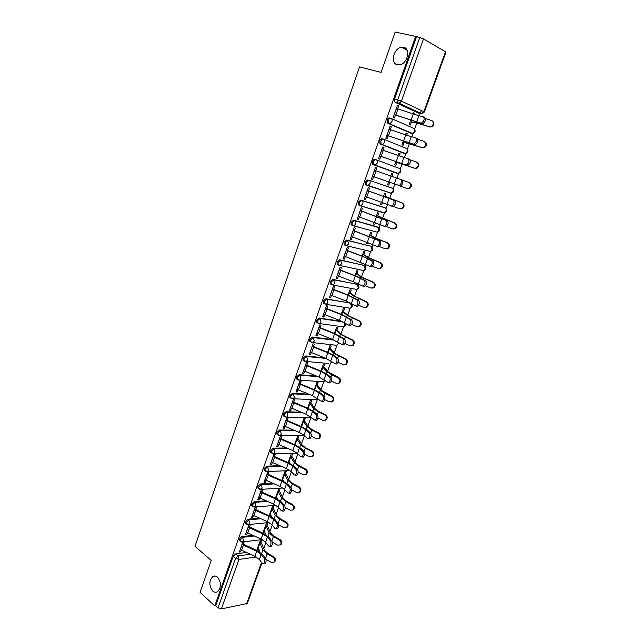 <?xml version="1.0" encoding="UTF-8"?>
<svg xmlns="http://www.w3.org/2000/svg" width="641" height="641" viewBox="0 0 641 641"><rect width="100%" height="100%" fill="white"/><g stroke="black" fill="none" stroke-linecap="round" stroke-linejoin="round"><path stroke-width="0.96" d="M217.563 577.18C221.498 582.645 221.449 587.517 217.427 591.779C215.833 592.621 214.262 592.364 212.708 591.026C208.814 585.497 208.894 580.642 212.94 576.443C214.487 575.642 216.033 575.89 217.563 577.18M403.558 47.282C410.945 48.436 407.476 63.94 399.647 64.853L397.412 64.805C390.073 63.507 393.654 48.075 401.506 47.234L403.558 47.282M252.714 535.363L241.841 536.613L239.245 539.049L239.197 540.499L240.006 541.06M259.268 518.128L247.995 519.21L245.391 521.622L245.351 523.12L246.168 523.689M265.919 500.773L254.197 501.663L251.593 504.058L251.552 505.605L252.394 506.174M272.681 483.29L260.446 483.971L257.842 486.351L257.802 487.937L258.66 488.522M279.556 465.687L266.744 466.135L264.148 468.499L264.108 470.133L264.981 470.726M286.559 447.963L273.098 448.155L270.494 450.503L270.47 452.185L271.359 452.778M293.722 430.127L279.508 430.023L276.904 432.346L276.88 434.085L277.793 434.686M301.054 412.187L285.966 411.738L283.362 414.046L283.346 415.841L284.275 416.442L284.3 414.647L286.904 412.339L302.528 412.788M308.601 394.143L292.48 393.302L289.876 395.593L289.868 397.444L290.87 398.085M316.398 376.019L299.051 374.713L296.446 376.98L296.446 378.895L297.36 379.496M324.514 357.83L305.677 355.963L303.073 358.207L303.081 360.186L303.97 360.787M333.04 339.61L312.359 337.062L309.755 339.281L309.771 341.324L310.637 341.917M341.805 321.357L319.09 317.992L316.486 320.196L316.518 322.303L317.359 322.896M350.09 303.137L325.884 298.762L323.28 300.941L323.32 303.121L324.138 303.706M356.757 284.3L332.743 279.364L330.139 281.519L330.187 283.771L330.98 284.356M363.487 265.302L339.658 259.797L337.054 261.937L337.11 264.26L337.879 264.829M370.266 246.144L346.629 240.071L344.025 242.178L344.097 244.59L344.834 245.142M377.1 226.834L353.664 220.159L351.06 222.251L351.148 224.743L352.638 225.608M383.991 207.364L360.755 200.088L358.151 202.147L358.255 204.719L359.825 205.601M367.91 179.833L365.306 181.868L365.426 184.528L367.133 185.433L366.492 184.92L366.38 182.26L368.984 180.217L391.963 188.101L368.984 180.217C370.105 180.802 370.45 181.908 370.001 183.534L368.158 185.465L367.133 185.433M376.211 159.769L375.129 159.401C374.064 159.176 373.198 159.849 372.533 161.412L372.661 164.16L373.27 164.657L374.352 165.025L373.743 164.537L373.607 161.78C374.28 160.218 375.145 159.545 376.211 159.769C377.349 160.33 377.701 161.436 377.253 163.07L375.33 165.049L374.352 165.025L397.244 173.407L398.205 173.439L400.104 171.532C400.545 169.945 400.2 168.871 399.071 168.311L376.299 159.801M383.342 139.081L382.413 138.785C381.355 138.536 380.482 139.201 379.817 140.772L379.969 143.616L381.635 144.441L381.058 143.969L380.906 141.116C381.579 139.546 382.445 138.881 383.51 139.129C384.664 139.674 385.009 140.772 384.56 142.422L382.557 144.465L381.635 144.441L404.391 153.487L405.304 153.519L407.283 151.564C407.724 149.962 407.38 148.896 406.234 148.359L383.735 139.225M390.593 118.232L389.76 117.984C388.702 117.712 387.837 118.361 387.164 119.947L387.332 122.888L388.975 123.673L388.438 123.224L388.27 120.276C388.943 118.689 389.816 118.04 390.874 118.313C392.036 118.833 392.388 119.931 391.939 121.59L389.848 123.689L388.975 123.673L411.602 133.408L412.467 133.432L414.527 131.421C414.975 129.811 414.623 128.745 413.469 128.232L391.226 118.473M263.796 548.656L265.943 542.671M269.941 531.549L272.233 525.195M276.143 514.298L278.563 507.568M282.393 496.911L284.949 489.804M288.698 479.38L291.391 471.896M295.052 461.712L297.881 453.828M301.454 443.901L304.427 435.616M307.912 425.936L310.853 417.74M314.419 407.828L317.287 399.848M320.981 389.568L323.769 381.812M327.607 371.155L330.307 363.631M334.273 352.59L336.894 345.315M341.004 333.865L343.536 326.838M347.791 314.987L350.234 308.209M351.653 304.243L351.837 303.746M354.641 295.95L356.981 289.428M358.415 285.445L358.84 284.259M361.54 276.752L363.792 270.494M365.226 266.488L365.907 264.597M368.503 257.386L370.658 251.392M372.101 247.378L373.038 244.766M375.522 237.859L377.581 232.138M379.031 228.092L380.225 224.767M382.605 218.156L384.56 212.724M386.018 208.654L387.485 204.583M389.744 198.293L391.595 193.141M393.069 189.039L394.8 184.231M396.971 178.19L398.694 173.391M400.184 169.264L402.067 164.016M404.375 157.598L405.857 153.479M407.356 149.313L409.383 143.672M411.843 136.821L413.076 133.392M414.591 129.186L416.754 123.152M419.374 115.861L420.216 113.529M420.256 113.417L421.313 110.476M261.921 562.942L247.306 603.502L221.393 608.91L218.044 607.868L215.713 605.721L233.148 556.324L235.744 553.872L246.248 552.47M257.722 550.931L259.421 550.707M200.096 592.372L214.791 605.897L415.68 36.385L395.16 32.05L381.123 72.377L359.529 66.912L195.008 546.308L211.218 560.426L200.096 592.372M215.713 605.721L214.791 605.897M418.092 112.928L395.273 102.4L398.422 103.281L397.925 102.856L397.74 99.804L419.759 37.539L423.493 38.909L445.984 52.009L424.374 111.991M419.759 37.539L415.68 36.385M397.66 108.794L398.654 105.997L397.436 105.436L393.173 117.479L394.391 118.016L395.441 115.076M410.697 120.252L409.166 124.538L410.336 125.051L411.362 122.183M406.682 135.243L407.267 133.624L406.041 133.248M407.267 133.624L406.09 133.12L405.481 134.826M390.289 129.61L391.282 126.798L390.008 126.405M391.282 126.798L390.057 126.269L385.834 138.208L387.06 138.704L388.093 135.796M403.261 141.02L401.915 144.778L403.093 145.259L404.118 142.414M399.279 155.923L400.056 153.752L398.846 153.359M400.056 153.752L398.87 153.287L398.077 155.507M382.973 150.242L383.983 147.406L382.717 146.997M383.983 147.406L382.749 146.917L378.559 158.752L379.801 159.216L380.818 156.332M395.898 161.604L394.736 164.841L395.922 165.29L396.931 162.469M391.931 176.427L392.901 173.711L391.707 173.294M392.901 173.711L391.715 173.278L390.738 176.003M375.73 170.698L376.74 167.838L375.498 167.405M376.74 167.838L375.498 167.389L371.347 179.111L372.597 179.544L371.355 179.095M387.613 184.736L388.807 185.145L387.621 184.72L388.59 182.012M384.816 196.282L385.81 193.502L384.616 193.101L383.478 196.29M368.559 190.938L369.569 188.093L368.319 187.677L364.2 199.303L365.45 199.696L364.224 199.231M381.331 202.276L380.554 204.463L381.748 204.84L380.578 204.391M377.797 215.881L378.783 213.116L377.581 212.756L376.283 216.386M361.452 210.993L362.453 208.173L361.195 207.788L357.117 219.318L358.375 219.679L357.165 219.182M374.144 222.363L373.551 224.021L374.753 224.366L373.599 223.893M358.8 227.202L357.878 226.826M370.835 235.311L371.812 232.571L370.61 232.242L369.152 236.313M354.401 230.88L355.394 228.076L354.136 227.731L350.09 239.157L351.356 239.486L350.154 238.973M367.013 242.274L366.612 243.412L367.822 243.724L366.676 243.235M363.928 254.581L364.905 251.865L363.687 251.568L362.077 256.071M347.422 250.591L348.408 247.811L347.142 247.498L343.127 258.828L344.401 259.116L343.215 258.587M359.946 262.017L359.729 262.642L360.939 262.922L359.809 262.409M357.085 273.691L358.047 270.991L356.829 270.726L355.066 275.654M340.491 270.141L341.469 267.377L340.203 267.097L336.221 278.33L337.503 278.587L336.325 278.034M352.943 281.591L353.648 281.856M350.29 292.641L351.252 289.964L350.026 289.724L348.119 295.068M333.624 289.516L334.602 286.775L333.32 286.527L329.378 297.664L330.66 297.889L329.498 297.312M343.56 311.438L344.513 308.77L343.288 308.569L341.228 314.322M326.822 308.73L327.783 306.005L326.501 305.797L322.591 316.838L323.881 317.031L322.735 316.438M336.886 330.075L337.831 327.431L336.597 327.255L334.394 333.408M320.067 327.783L321.029 325.075L319.739 324.899L315.861 335.844L317.151 336.004L316.021 335.395M330.259 348.56L331.205 345.932L329.963 345.787L327.615 352.342M313.377 346.677L314.322 343.985L313.032 343.84L309.186 354.697L310.484 354.826L309.363 354.193M323.697 366.892L324.626 364.28L323.385 364.168L320.901 371.107M306.735 365.402L307.68 362.742L306.382 362.622L302.568 373.382L303.874 373.487L302.768 372.83M317.183 385.073L318.104 382.477L316.854 382.397L314.234 389.72M300.156 383.983L301.094 381.331L299.788 381.251L296.006 391.923L297.32 391.996L296.222 391.322M310.717 403.109L311.638 400.529L310.388 400.473L307.624 408.173M293.626 402.404L294.556 399.776L293.249 399.72L289.5 410.304L290.814 410.344L289.732 409.655M304.307 420.993L305.228 418.437L303.962 418.413L301.078 426.481M287.152 420.672L288.081 418.06L286.759 418.036L283.05 428.533L284.364 428.549L283.29 427.835M297.953 438.74L298.866 436.2L297.6 436.2L294.58 444.63M280.734 438.789L281.655 436.2L280.333 436.2L276.648 446.609L277.97 446.593L276.912 445.872M291.647 456.336L292.552 453.82L291.278 453.844L288.13 462.634M274.364 456.761L275.277 454.189L273.955 454.213L270.294 464.541L271.624 464.501L270.574 463.755M285.389 473.795L286.287 471.295L285.013 471.343L281.744 480.486M268.05 474.588L268.956 472.032L267.626 472.088L264.004 482.328L265.334 482.256L264.292 481.495M279.188 491.118L280.077 488.634L278.795 488.714L275.406 498.193M261.784 492.264L262.69 489.724L261.352 489.812L257.754 499.964L259.092 499.868L258.067 499.091M276.295 498.586L275.534 497.841M273.034 508.305L273.915 505.829L272.633 505.933L269.116 515.765M255.575 509.795L256.464 507.279L255.126 507.384L251.56 517.463L252.899 517.335L251.889 516.542M269.204 515.805L270.382 515.693L269.404 514.947M266.92 525.348L267.802 522.896L266.512 523.024L263.01 532.823L264.3 532.679L263.331 531.918M249.413 527.19L250.294 524.683L248.956 524.827L245.415 534.818L246.761 534.666L245.759 533.857M260.863 542.262L261.736 539.826L260.446 539.978L256.969 549.698L258.259 549.529L257.305 548.752M243.3 544.441L244.181 541.957L242.835 542.118L239.325 552.037L240.671 551.861L239.678 551.028M264.613 533.993L265.59 533.881M398.061 173.382L373.27 164.657M403.437 153.183L380.538 144.089M410.737 133.144L387.877 123.336M414.158 114.378L414.543 113.321L413.309 112.968M414.543 113.321L413.373 112.784L412.948 113.97M398.654 105.997L397.364 105.637M258.259 549.529L258.587 548.616M264.3 532.679L264.653 531.677M270.382 515.693L270.766 514.611M276.519 498.57L276.936 497.408M282.825 480.958L283.146 480.069M289.227 463.098L289.411 462.586M360.939 262.922L361.107 262.457M367.822 243.724L368.182 242.715M374.753 224.366L375.322 222.796M381.748 204.84L382.517 202.7M388.807 185.145L389.776 182.437M375.113 231.705L375.626 231.73M382.076 212.315L382.725 212.315M389.095 192.757L389.856 192.741M396.37 173.086L397.019 173.006M403.694 153.215L404.239 153.095M411.025 133.16L411.506 133.024M416.49 36.849L394.576 98.938L394.768 101.983L395.273 102.4M372.597 179.544L373.607 176.7M365.45 199.696L366.436 196.915M358.375 219.679L359.337 216.97M351.356 239.486L352.294 236.841M344.401 259.116L345.307 256.544M337.503 278.587L338.392 276.079M330.66 297.889L331.525 295.445M323.881 317.031L324.723 314.651M317.151 336.004L317.976 333.697M310.484 354.826L311.286 352.574M303.874 373.487L304.651 371.299M297.32 391.996L298.073 389.864M290.814 410.344L291.543 408.277M284.364 428.549L285.077 426.537M277.97 446.593L278.659 444.646M271.624 464.501L272.297 462.602M265.334 482.256L265.983 480.413M259.092 499.868L259.725 498.081M252.899 517.335L253.515 515.604M246.761 534.666L247.354 532.992M240.671 551.861L241.248 550.234M421.017 123L421.634 122.968C424.27 120.804 424.815 118.729 423.268 116.758L418.821 115.733L416.594 121.926L422.411 123.561L394.151 114.699M424.663 117.327C426.209 119.306 425.664 121.373 423.028 123.537L422.411 123.561M394.207 114.555L416.594 121.926M396.386 108.401L418.821 115.733M432.29 120.901C434.638 122.952 434.438 124.955 431.673 126.91L429.799 126.958L429.238 126.638L431.113 126.589C433.973 124.474 434.093 122.431 431.473 120.476L425.592 118.601M429.238 126.638L416.45 122.776L410.184 121.678M410.136 121.822L418.004 123.36L429.799 126.958M413.437 144.033L414.086 144.017C416.65 141.893 417.179 139.834 415.664 137.855L411.298 136.677L409.086 142.815L414.831 144.578L386.827 135.395M415.865 137.927L417.059 138.4C418.581 140.387 418.052 142.438 415.488 144.554L414.831 144.578M386.86 135.299L409.086 142.815M389.023 129.202L411.298 136.677M405.921 164.889L406.61 164.873C409.102 162.79 409.615 160.755 408.133 158.76L403.838 157.438L401.651 163.519L407.323 165.402L379.56 155.907M408.237 158.8L409.527 159.28C411.017 161.276 410.504 163.311 408.013 165.394L407.323 165.402M379.576 155.867L401.651 163.519M381.724 149.818L403.838 157.438M424.574 141.645C427.05 143.584 426.946 145.579 424.246 147.638L422.275 147.718L421.698 147.438L423.669 147.358C426.401 145.243 426.481 143.231 423.917 141.324L417.892 139.337M421.698 147.438L402.933 141.941M402.901 142.03L422.275 147.718M417.011 162.237C419.526 164.104 419.478 166.083 416.874 168.19L414.815 168.287L416.289 167.95C418.902 165.835 418.95 163.848 416.426 161.989L410.184 159.857M414.23 168.046L395.745 162.029M395.729 162.069L414.815 168.287M398.478 185.553L399.199 185.545C401.627 183.51 402.115 181.483 400.665 179.472L402.067 179.977C403.518 181.98 403.029 184.007 400.601 186.042L372.365 176.251M374.48 170.258L400.665 179.472M365.21 196.466L391.851 206.041C394.215 204.038 394.68 202.027 393.262 200.008L394.664 200.489C396.082 202.508 395.617 204.511 393.254 206.506L391.202 206.065M394.664 200.489L367.325 190.481M367.309 190.521L393.262 200.008M358.111 216.498L384.568 226.353C386.86 224.39 387.316 222.395 385.93 220.368L387.332 220.816C388.718 222.852 388.27 224.839 385.97 226.802L383.975 226.401M387.332 220.816L360.234 210.512M360.202 210.609L385.93 220.368M409.006 182.469L409.599 182.685C412.067 184.504 412.051 186.467 409.559 188.566L406.827 188.47L408.966 188.358C411.466 186.251 411.474 184.296 409.006 182.469L402.332 180.121M406.827 188.47L400.152 186.098M383.639 195.842L402.252 202.949C404.671 204.735 404.687 206.666 402.3 208.758L400.096 208.894M393.358 206.474L399.487 208.726L401.699 208.589C404.086 206.498 404.07 204.559 401.643 202.772L383.622 195.882M376.628 215.416L394.968 223.044C397.34 224.791 397.388 226.698 395.096 228.773L392.909 228.957M386.387 226.594L392.212 228.797L394.487 228.645C396.779 226.561 396.731 224.646 394.351 222.9L376.596 215.504M351.084 236.361L377.349 246.489C379.576 244.566 380.017 242.586 378.655 240.543L380.065 240.976C381.419 243.011 380.986 244.99 378.751 246.913L377.934 246.881M380.065 240.976L353.199 230.375M353.151 230.52L378.655 240.543M369.681 234.83L376.596 238.452L387.749 242.955C390.081 244.678 390.153 246.561 387.957 248.62L385.874 248.876M379.408 246.521L385.001 248.7L387.332 248.524C389.528 246.465 389.456 244.566 387.124 242.851L375.057 237.947L369.633 234.967M357.149 226.746L356.228 226.369M357.277 226.658L358.199 227.034M344.113 256.047L370.186 266.448C372.357 264.565 372.774 262.594 371.451 260.542L372.854 260.951C374.184 263.002 373.767 264.965 371.596 266.848L370.738 266.808M372.854 260.951L362.638 256.28L346.228 250.07M346.164 250.262L362.317 256.328L371.451 260.542M362.79 254.084L369.545 258.051L380.586 262.698C382.877 264.388 382.973 266.255 380.866 268.299L378.903 268.619M372.445 266.263L377.853 268.427L380.233 268.234C382.34 266.191 382.252 264.316 379.953 262.626L368.006 257.562L362.726 254.261M337.198 275.566L353.239 281.703L363.086 286.239C365.194 284.388 365.602 282.433 364.304 280.365L365.715 280.75C367.013 282.817 366.604 284.772 364.489 286.623L363.615 286.559M365.715 280.75L355.619 275.862L339.313 269.597M339.233 269.829L355.298 275.95L364.304 280.365M355.955 273.178L362.558 277.481L373.487 282.272C375.746 283.939 375.858 285.79 373.831 287.809L371.98 288.178M365.506 285.822L370.762 287.985L373.19 287.785C375.217 285.75 375.105 283.899 372.846 282.232L361.019 277L355.875 273.395M330.347 294.924L346.284 301.11L356.043 305.861C358.095 304.042 358.487 302.095 357.221 300.02L358.631 300.389C359.897 302.456 359.505 304.403 357.454 306.214L356.556 306.142M358.631 300.389L348.672 295.285L332.463 288.955M332.367 289.235L348.327 295.405L357.221 300.02M349.177 292.104L355.627 296.743L366.452 301.679C368.671 303.321 368.799 305.148 366.852 307.159L365.106 307.56M358.599 305.204L363.735 307.376L366.203 307.159C368.15 305.148 368.022 303.321 365.803 301.671L354.096 296.278L349.081 292.376M323.553 314.114L339.401 320.348L349.065 325.308C351.06 323.521 351.436 321.59 350.202 319.506L351.613 319.851C352.854 321.934 352.47 323.865 350.475 325.644L349.553 325.556M351.613 319.851L341.773 314.539L325.668 308.145M325.548 308.473L341.421 314.691L350.202 319.506M342.454 310.877L348.752 315.837L359.481 320.917C361.652 322.543 361.804 324.354 359.93 326.341L358.287 326.774M351.725 324.418L356.773 326.598L359.272 326.373C361.147 324.386 360.995 322.575 358.816 320.949L347.222 315.388L342.35 311.189M316.814 333.144L332.567 339.426L342.142 344.594C344.081 342.839 344.449 340.916 343.239 338.825L344.65 339.145C345.86 341.236 345.499 343.159 343.552 344.914L342.606 344.802M344.65 339.145L334.939 333.624L318.93 327.174M318.801 327.551L334.578 333.817L343.239 338.825M335.796 329.498L341.941 334.778L352.558 339.994C354.705 341.605 354.874 343.392 353.063 345.363L351.524 345.82M344.898 343.456L349.858 345.659L352.39 345.427C354.201 343.456 354.032 341.669 351.893 340.059L340.411 334.346L335.668 329.851M310.14 352.013L325.796 358.335L335.275 363.711C337.166 361.989 337.519 360.082 336.341 357.974L337.751 358.279C338.937 360.378 338.576 362.293 336.685 364.008L335.724 363.888M337.751 358.279L334.129 355.611L328.16 352.558L312.247 346.052M312.103 346.469L327.783 352.774L332.727 355.306L336.341 357.974M329.186 347.967L331.012 349.089L335.187 353.56L345.707 358.912C347.815 360.506 347.991 362.277 346.244 364.224L344.802 364.697M338.103 362.333L343.007 364.561L345.571 364.328C347.318 362.373 347.134 360.595 345.026 359.008L333.657 353.135L329.041 348.359M303.514 370.722L319.082 377.092L328.464 382.677C330.307 380.978 330.652 379.079 329.49 376.964L330.908 377.245C332.062 379.36 331.726 381.259 329.875 382.949L328.897 382.805M330.908 377.245L327.351 374.456L321.437 371.323L305.621 364.761M305.461 365.226L321.053 371.58L325.949 374.168L329.49 376.964M322.623 366.275L324.434 367.445L328.48 372.181L338.905 377.669C340.98 379.248 341.172 381.002 339.49 382.933L338.127 383.414M331.349 381.034L336.221 383.302L338.801 383.062C340.483 381.131 340.291 379.368 338.216 377.789L331.734 374.801L326.958 371.772L322.471 366.716M296.943 389.279L312.423 395.689L321.71 401.474C323.505 399.808 323.841 397.917 322.711 395.793L324.122 396.05C325.251 398.173 324.923 400.072 323.128 401.731L322.135 401.57M324.122 396.05L320.628 393.141L314.771 389.936L299.051 383.318M298.874 383.823L314.378 390.225L319.226 392.877L322.711 395.793M316.125 384.44L317.904 385.65L321.838 390.649L332.158 396.274C334.201 397.829 334.41 399.567 332.775 401.482L331.501 401.971M324.634 399.575L329.482 401.891L332.086 401.643C333.713 399.728 333.504 397.989 331.461 396.426L325.035 393.382L320.316 390.257L315.957 384.921M290.429 407.676L305.813 414.134L315.019 420.119C316.766 418.477 317.087 416.594 315.981 414.455L317.391 414.703C318.497 416.834 318.176 418.717 316.43 420.352L315.436 420.184M317.391 414.703L313.962 411.674L308.161 408.397L292.536 401.723M292.344 402.268L307.76 408.718L312.56 411.426L315.981 414.455M309.675 402.46L311.43 403.71L315.252 408.966L319.098 411.634L325.476 414.719C327.487 416.265 327.703 417.988 326.125 419.879L324.915 420.376M317.96 417.956L322.808 420.32L325.42 420.071C326.998 418.172 326.782 416.45 324.771 414.895L318.385 411.81L313.729 408.589L309.491 402.973M283.971 425.928L299.267 432.427L304.01 435.223L307.351 438.396L308.377 438.604C310.076 436.994 310.388 435.119 309.307 432.971L310.725 433.196C311.806 435.335 311.494 437.21 309.787 438.821L308.826 438.668M310.725 433.196L307.351 430.055L301.607 426.698L286.078 419.975M285.87 420.56L301.19 427.05L305.949 429.823L309.307 432.971M303.273 420.336L305.012 421.618L308.714 427.13L312.512 429.879L318.841 433.004C320.82 434.542 321.053 436.249 319.522 438.123L318.385 438.62M311.334 436.176L316.181 438.596L318.809 438.348C320.34 436.473 320.115 434.758 318.128 433.22L311.79 430.087L307.199 426.762L303.081 420.881M301.815 426.786L301.198 426.137M277.561 444.021L292.777 450.567L297.472 453.419L300.757 456.713L301.791 456.937C303.449 455.35 303.746 453.483 302.696 451.328L304.106 451.528C305.164 453.684 304.86 455.551 303.201 457.137L302.272 457.001M304.106 451.528L300.797 448.275L295.108 444.854L279.668 438.075M279.444 438.7L294.684 445.231L299.395 448.067L302.696 451.328M296.927 438.059L298.642 439.381L302.231 445.15L305.981 447.971L312.263 451.144C314.218 452.674 314.451 454.365 312.976 456.224L311.895 456.713M304.739 454.237L309.611 456.721L312.255 456.472C313.737 454.613 313.497 452.923 311.542 451.392L305.252 448.211L300.717 444.79L296.719 438.652M295.846 445.175L294.852 443.86M271.207 461.969L286.335 468.555L290.982 471.464L294.211 474.869L295.253 475.117C296.871 473.555 297.16 471.696 296.134 469.533L297.544 469.717C298.578 471.88 298.289 473.739 296.671 475.293L295.773 475.181M297.544 469.717L294.299 466.352L288.658 462.858L273.314 456.031M273.074 456.696L288.226 463.267L292.889 466.159L296.134 469.533M290.637 455.647L292.328 457.009L295.805 463.018L299.507 465.919L305.741 469.14C307.664 470.654 307.912 472.337 306.478 474.172L305.453 474.661M298.185 472.145L303.097 474.693L305.749 474.452C307.183 472.609 306.943 470.935 305.012 469.412L298.77 466.183L294.291 462.674L290.413 456.272M289.86 463.395L288.562 461.44M264.909 479.772L279.941 486.399L284.556 489.363L287.721 492.873L288.77 493.145C290.349 491.615 290.637 489.756 289.628 487.585L291.046 487.753C292.048 489.924 291.767 491.775 290.189 493.306L289.323 493.209M291.046 487.753L287.849 484.275L282.264 480.71L267.009 473.835M266.76 474.54L281.824 481.151L286.447 484.107L289.628 487.585M284.388 473.09L286.062 474.484L289.428 480.742L293.081 483.723L299.275 486.984C301.174 488.49 301.422 490.157 300.028 491.976L299.051 492.464M291.671 489.892L296.639 492.52L299.299 492.28C300.693 490.461 300.437 488.795 298.538 487.28L292.336 484.011L287.921 480.405L284.155 473.755M283.875 481.463L282.32 478.883M258.652 497.432L273.611 504.098L278.17 507.119L281.287 510.733L282.344 511.029C283.883 509.515 284.155 507.672 283.178 505.485L284.588 505.637C285.574 507.816 285.301 509.667 283.763 511.173L282.921 511.085M284.588 505.637L281.455 502.055L275.918 498.418L260.759 491.495M260.494 492.24L275.47 498.89L280.045 501.895L283.178 505.485M278.194 490.389L279.845 491.831L283.106 498.321L286.711 501.374L292.857 504.675C294.732 506.182 294.988 507.832 293.634 509.627L292.705 510.116M285.197 507.48L290.229 510.204L292.897 509.964C294.251 508.169 293.987 506.51 292.112 505.004L285.958 501.695L281.599 498.001L277.946 491.094M277.898 499.379L276.127 496.182M252.45 514.947L267.321 521.646L271.848 524.723L274.901 528.448L275.967 528.761C277.465 527.279 277.737 525.436 276.776 523.24L278.194 523.377C279.155 525.564 278.883 527.407 277.385 528.889L276.575 528.817M278.194 523.377L275.117 519.683L269.629 515.989L254.557 509.01M254.277 509.795L269.172 516.486L273.707 519.547L276.776 523.24M272.048 507.56L273.675 509.034L276.832 515.757L280.397 518.881L286.495 522.231C288.338 523.729 288.61 525.364 287.296 527.142L286.399 527.631M278.755 524.915L283.875 527.743L286.543 527.511C287.857 525.724 287.593 524.09 285.742 522.583L279.636 519.234L275.326 515.452L271.784 508.297M271.92 517.143L269.981 513.345M246.304 532.318L261.087 539.057L265.566 542.19L268.571 546.012L269.645 546.356C271.103 544.89 271.367 543.055 270.43 540.852L271.848 540.964C272.786 543.167 272.521 545.002 271.063 546.461L270.286 546.404M271.848 540.964L268.827 537.174L263.395 533.408L248.404 526.389M248.115 527.206L262.922 533.937L267.417 537.054L270.43 540.852M265.951 524.594L267.561 526.101L270.606 533.056L274.124 536.253L280.181 539.642C282.008 541.132 282.28 542.759 280.998 544.521L280.133 545.002M272.353 542.198L277.569 545.138L280.237 544.914C281.519 543.143 281.247 541.517 279.42 540.026L273.362 536.629L269.108 532.759L265.678 525.364M265.967 534.762L263.884 530.371M240.199 549.545L254.91 556.324L259.349 559.513L262.289 563.439L263.371 563.8C264.797 562.357 265.054 560.53 264.14 558.319L265.55 558.415C266.472 560.627 266.215 562.453 264.781 563.896L264.036 563.848M265.55 558.415L262.586 554.521L257.201 550.691L242.298 543.624M241.994 544.481L256.721 551.252L261.175 554.417L264.14 558.319M259.901 541.493L261.488 543.031L264.437 550.218L267.906 553.487L273.915 556.909C275.718 558.399 275.999 560.01 274.749 561.756L273.923 562.229M265.967 559.329L271.311 562.397L273.987 562.173C275.237 560.426 274.957 558.808 273.154 557.317L267.137 553.888L262.93 549.93L259.613 542.294M260.038 552.238L257.834 547.262M240.76 541.749L240.055 541.204L240.111 539.754L242.707 537.318L254.14 535.988M241.841 536.613L242.707 537.318L243.492 540.828L242.619 541.957L241.585 542.022M246.953 524.37L246.216 523.809L246.264 522.319L248.868 519.899L260.703 518.753M247.995 519.21L248.868 519.899L249.67 523.401L248.756 524.562L247.674 524.61M253.203 506.847L252.434 506.278L252.474 504.739L255.078 502.336L267.361 501.39M254.197 501.663L255.078 502.336L255.887 505.829L254.942 507.023L253.812 507.055M259.501 489.179L258.7 488.602L258.732 487.016L261.336 484.636L274.124 483.907M260.446 483.971L261.336 484.636L262.161 488.122L261.183 489.347L259.99 489.347M265.855 471.367L265.013 470.79L265.045 469.148L267.65 466.784L281.006 466.303M266.744 466.135L267.65 466.784L268.483 470.262L267.465 471.52L266.223 471.496M272.265 453.411L271.383 452.818L271.407 451.136L274.011 448.788L288.025 448.572M273.098 448.155L274.011 448.788L274.853 452.258L273.803 453.548L272.505 453.499M278.723 435.303L277.801 434.71L277.825 432.963L280.429 430.64L295.189 430.736M279.508 430.023L280.429 430.64L281.287 434.101L280.189 435.431L278.843 435.343M285.966 411.738L286.904 412.339L287.769 415.793L286.631 417.155L285.237 417.043L284.284 416.45L286.631 417.155L311.286 417.483M291.815 398.638L290.814 398.029L290.822 396.178L293.426 393.886L310.084 394.744M292.48 393.302L293.426 393.886L294.307 397.332L293.121 398.734L291.655 398.574M298.089 379.937L297.4 379.464L297.4 377.549L300.004 375.281L317.888 376.612M299.051 374.713L300.004 375.281L300.893 378.711L299.668 380.161L298.313 380.065M328.857 363.511L304.932 361.34L304.042 360.739L304.034 358.76L306.638 356.516L326.005 358.423M305.677 355.963L306.638 356.516L307.544 359.938L306.27 361.428L303.081 360.186M335.339 345.154L311.614 342.462L310.741 341.861L310.725 339.818L313.329 337.591L334.362 340.179M312.359 337.062L313.329 337.591L314.25 341.004L312.92 342.534L309.771 341.324M341.861 326.63L318.345 323.417L317.503 322.824L317.471 320.708L320.083 318.505L342.879 321.878M319.09 317.992L320.083 318.505L321.013 321.91L319.627 323.481L316.518 322.303M348.4 307.952L325.139 304.211L324.314 303.626L324.282 301.438L326.886 299.259L349.569 302.881M325.884 298.762L326.886 299.259L327.831 302.648L326.389 304.267L323.32 303.121M356.228 289.347L331.99 284.836L331.197 284.259L331.149 282.008L333.753 279.845L356.316 284.083M332.743 279.364L333.753 279.845L334.706 283.226L333.208 284.892L330.187 283.771M363.07 270.414L338.897 265.302L338.127 264.733L338.071 262.401L340.675 260.262L363.118 265.134M339.658 259.797L340.675 260.262L341.645 263.635L340.083 265.35L337.11 264.26M369.969 251.328L345.868 245.591L345.13 245.038L345.058 242.627L347.662 240.511L369.977 246.024M346.629 240.071L347.662 240.511L348.64 243.868L347.013 245.631L344.097 244.59M376.908 232.082L352.895 225.712L352.189 225.167L352.101 222.675L354.705 220.592L378.454 227.515M353.664 220.159L354.705 220.592C355.803 221.217 356.14 222.331 355.699 223.933L354 225.752L351.148 224.743M383.911 212.676L359.986 205.665L359.305 205.136L359.208 202.556L361.812 200.489L385.249 207.892M360.755 200.088L361.812 200.489C362.926 201.098 363.263 202.211 362.822 203.822L361.051 205.697L358.255 204.719M235.744 553.872L238.156 555.899L250.246 554.249M256.24 556.989L238.941 559.425L221.393 608.91M246.545 604.046L261.536 562.429M417.78 112.84L420.897 113.721L399.247 103.297L421.738 113.745M423.493 38.909L401.426 101.142L423.861 111.67L445.511 51.56M322.463 381.724L323.761 381.812L324.947 380.498M376.892 226.754L377.926 227.17L378.927 230.423L377.245 232.178C379.784 231.345 380.241 229.855 378.623 227.699M383.118 212.724L360.21 205.729M383.871 207.315L384.912 207.716C386.018 208.317 386.355 209.391 385.922 210.961L384.175 212.764C386.731 211.979 387.228 210.488 385.666 208.301M390.954 193.117L367.221 185.465M403.309 153.143L404.767 153.568M410.512 133.072L412.259 133.464M349.425 308.121L348.84 308.169M342.671 326.75L342.15 326.782M335.948 345.219L335.515 345.243M390.153 193.149L391.162 193.181L392.981 191.33C393.422 189.752 393.077 188.678 391.963 188.101M371.652 246.953C373.31 249.069 372.886 250.559 370.37 251.432L371.98 249.726L371.003 246.465M364.809 266.095C366.42 268.17 366.003 269.645 363.551 270.518L365.098 268.859L364.128 265.59M358.023 285.069C359.593 287.112 359.176 288.578 356.789 289.452L358.271 287.841L357.317 284.556M351.292 303.89C352.822 305.901 352.414 307.351 350.082 308.233L351.5 306.662L350.563 303.369M345.235 323.296C345.892 325.123 345.291 326.309 343.424 326.854L344.794 325.332L344.714 322.96M338.897 342.863L336.821 345.323L338.136 343.84L338.312 342.446M332.198 361.997L330.267 363.639L331.685 361.604M316.021 399.776L317.319 399.832L318.152 399.127M309.675 417.684L311.382 417.571M303.377 435.447L304.339 435.535M394.576 98.938L401.426 101.142L399.247 103.297L394.768 101.983M233.148 556.324L235.559 558.359L238.156 555.899L238.941 559.425L235.559 558.359L218.044 607.868M423.861 111.67L421.714 113.745L424.374 111.999L423.861 111.67M396.475 108.425L394.295 114.579M398.013 108.906L395.826 115.068M413.253 114.074L411.041 120.244M410.272 121.702L410.777 120.284M410.745 121.822L411.242 120.436M422.082 124.338L422.451 123.304M416.45 122.776L416.674 122.151M389.103 129.226L386.948 135.323M390.633 129.73L388.47 135.828M405.785 134.939L403.598 141.052M381.804 149.85L379.664 155.891M383.318 150.363L381.171 156.412M398.382 155.611L396.21 161.676M403.013 141.965L403.341 141.052M403.485 142.102L403.806 141.204M414.599 145.066L414.871 144.321M409.046 143.376L409.19 142.975M395.826 162.053L395.978 161.628M396.282 162.205L396.434 161.788M407.187 165.618L407.356 165.146M374.568 170.29L372.445 176.283M376.067 170.818L373.943 176.82M391.042 176.107L388.887 182.116M396.442 178.006L394.271 184.039M367.389 190.553L365.29 196.491M368.879 191.098L366.772 197.043M383.767 196.426L381.635 202.388M389.111 198.398L386.964 204.375M360.282 210.641L358.199 216.53M361.756 211.193L359.673 217.091M376.555 216.57L374.44 222.475M381.852 218.613L379.72 224.542M401.643 202.772L402.252 202.949M383.558 196.314L383.703 195.914M394.351 222.9L394.968 223.044M376.363 216.418L376.676 215.536M376.812 216.578L377.116 215.721M387.284 220.8L387.46 220.312M353.231 230.552L351.164 236.393M354.697 231.121L352.622 236.97M369.408 236.529L367.309 242.386M374.648 238.652L372.541 244.525M387.124 242.851L387.749 242.955M369.232 236.345L369.713 234.999M369.673 236.505L370.145 235.199M380.017 240.952L380.281 240.207M374.841 238.54L375.057 237.947M346.244 250.294L344.193 256.079M347.694 250.879L345.643 256.672M362.317 256.328L360.242 262.129M367.509 258.515L365.418 264.34M379.953 262.626L380.586 262.698M362.157 256.096L362.798 254.301M362.598 256.264L363.231 254.509M372.814 260.927L373.166 259.934M367.726 258.347L368.006 257.562M339.313 269.869L337.278 275.606M340.756 270.462L338.72 276.207M355.298 275.95L353.239 281.703M360.434 278.21L358.359 283.979M372.846 282.232L373.487 282.272M355.146 275.686L355.947 273.435M355.587 275.846L356.372 273.659M365.666 280.726L366.115 279.492M360.667 277.986L361.019 277M332.439 289.275L330.427 294.964M333.873 289.884L331.854 295.573M348.327 295.405L346.284 301.11M353.415 297.728L351.364 303.457M365.803 301.671L366.452 301.679M348.191 295.1L349.161 292.408M348.632 295.269L349.569 292.649M358.583 300.357L359.12 298.874M353.672 297.456L354.096 296.278M325.628 308.513L323.633 314.154M327.046 309.138L325.043 314.779M341.421 314.691L339.401 320.348M346.46 317.087L344.425 322.76M358.816 320.949L359.481 320.917M341.3 314.354L342.422 311.23M341.741 314.523L342.831 311.478M351.564 319.819L352.189 318.096M346.733 316.766L347.222 315.388M318.873 327.591L316.894 333.184M320.284 328.224L318.297 333.825M334.578 333.817L332.567 339.426M339.57 336.277L337.543 341.901M351.893 340.059L352.558 339.994M334.466 333.44L335.74 329.891M334.898 333.608L336.14 330.155M344.61 339.113L345.315 337.158M339.85 335.908L340.411 334.346M312.175 346.509L310.212 352.053M313.569 347.158L311.606 352.702M327.783 352.774L325.796 358.335M332.727 355.306L330.724 360.883M345.026 359.008L345.707 358.912M327.695 352.366L329.113 348.4M328.12 352.542L329.506 348.672M337.703 358.247L338.496 356.059M333.032 354.882L333.657 353.135M305.533 365.266L303.586 370.762M306.919 365.923L304.972 371.427M321.053 371.58L319.082 377.092M325.949 374.168L323.961 379.704M338.216 377.789L338.905 377.669M320.973 371.139L322.543 366.756M321.397 371.307L322.928 367.045M330.86 377.212L331.734 374.801M326.269 373.703L326.958 371.772M298.946 383.863L297.015 389.319M300.325 384.536L298.385 390M314.378 390.225L312.423 395.689M319.226 392.877L317.255 398.365M331.461 396.426L332.158 396.274M314.306 389.752L316.021 384.961M314.739 389.92L316.406 385.257M324.082 396.018L325.035 393.382M319.563 392.356L320.316 390.257M292.416 402.316L290.501 407.724M293.778 402.997L291.863 408.413M307.76 408.718L305.813 414.134M312.56 411.426L310.605 416.866M324.771 414.895L325.476 414.719M307.704 408.205L309.563 403.021M308.129 408.381L309.932 403.325M317.351 414.663L318.385 411.81M312.912 410.865L313.729 408.589M285.942 420.608L284.043 425.969M287.296 421.297L285.389 426.674M301.19 427.05L299.267 432.427M305.949 429.823L304.01 435.223M318.128 433.22L318.841 433.004M301.27 426.185L303.145 420.929M301.639 426.505L303.514 421.249M310.685 433.156L311.79 430.087M306.318 429.214L307.199 426.762M279.516 438.748L277.633 444.069M280.862 439.454L278.971 444.782M294.684 445.231L292.777 450.567M299.395 448.067L297.472 453.419M311.542 451.392L312.263 451.144M294.924 443.909L296.791 438.692M295.285 444.245L297.152 439.029M304.066 451.496L305.252 448.211M299.78 447.41L300.717 444.79M273.146 456.745L271.279 462.017M274.476 457.458L272.609 462.738M288.226 463.267L286.335 468.555M292.889 466.159L290.982 471.464M305.012 469.412L305.741 469.14M288.626 461.488L290.477 456.32M288.987 461.832L290.838 456.664M297.512 469.677L298.77 466.183M293.29 465.454L294.291 462.674M266.824 474.588L264.973 479.821M268.146 475.318L266.295 480.558M281.824 481.151L279.941 486.399M286.447 484.107L284.556 489.363M298.538 487.28L299.275 486.984M282.385 478.931L284.219 473.803M282.737 479.284L284.572 474.156M291.006 487.713L292.336 484.011M286.856 483.354L287.921 480.405M260.558 492.288L258.724 497.48M261.873 493.025L260.03 498.225M275.47 498.89L273.611 504.098M280.045 501.895L278.17 507.119M292.112 505.004L292.857 504.675M276.191 496.23L278.01 491.142M276.535 496.599L278.354 491.511M284.556 505.597L285.958 501.695M280.478 501.11L281.599 498.001M254.341 509.843L252.522 514.995M255.647 510.597L253.82 515.749M269.172 516.486L267.321 521.646M273.707 519.547L271.848 524.723M285.742 522.583L286.495 522.231M270.045 513.393L271.848 508.345M270.382 513.77L272.193 508.722M278.154 523.328L279.636 519.234M274.148 518.713L275.326 515.452M248.179 527.263L246.368 532.375M249.469 528.024L247.658 533.136M262.922 533.937L261.087 539.057M267.417 537.054L265.566 542.19M279.42 540.026L280.181 539.642M263.948 530.419L265.743 525.412M264.284 530.812L266.079 525.804M271.816 540.924L273.362 536.629M267.874 536.18L269.108 532.759M242.066 544.538L240.271 549.601M243.348 545.307L241.545 550.379M256.721 551.252L254.91 556.324M261.175 554.417L259.349 559.513M273.154 557.317L273.915 556.909M257.898 547.318L259.677 542.35M258.227 547.718L260.014 542.743M265.518 558.367L267.137 553.888M261.648 553.504L262.93 549.93M387.332 122.888L412.467 133.432C415.12 132.839 415.777 131.365 414.423 129.001M379.969 143.616L405.304 153.519C407.932 152.879 408.549 151.404 407.147 149.089M372.661 164.16L398.205 173.439C400.809 172.75 401.386 171.267 399.928 168.992M365.426 184.528L391.162 193.181C393.742 192.444 394.279 190.962 392.765 188.726M296.446 378.895L299.668 380.161L323.761 381.812L325.348 380.818M289.868 397.444L293.121 398.734L317.319 399.832L318.401 399.343M283.346 415.841L284.284 416.45M276.88 434.085L280.189 435.431L304.251 435.447M270.47 452.185L273.803 453.548L297.087 453.067M264.108 470.133L267.465 471.52L289.972 470.582M257.802 487.937L261.183 489.347L282.913 487.993M251.552 505.605L254.942 507.023L275.926 505.292M245.351 523.12L248.756 524.562L269.012 522.495M239.197 540.499L242.619 541.957L262.177 539.586M401.506 47.234L407.067 50.27M212.94 576.443L215.44 576.059M421.634 122.968L423.028 123.537M431.673 126.91L431.113 126.589M414.086 144.017L415.488 144.554M406.61 164.873L408.013 165.394M424.246 147.638L423.669 147.358M416.874 168.19L416.289 167.95M399.199 185.545L400.601 186.042M391.851 206.041L393.254 206.506M384.568 226.353L385.97 226.802M409.559 188.566L408.966 188.358M402.3 208.758L401.699 208.589M395.096 228.773L394.487 228.645M377.349 246.489L378.751 246.913M387.957 248.62L387.332 248.524M370.186 266.448L371.596 266.848M380.866 268.299L380.233 268.234M363.086 286.239L364.489 286.623M373.831 287.809L373.19 287.785M356.043 305.861L357.454 306.214M366.852 307.159L366.203 307.159M349.065 325.308L350.475 325.644M359.93 326.341L359.272 326.373M342.142 344.594L343.552 344.914M353.063 345.363L352.39 345.427M335.275 363.711L336.685 364.008M346.244 364.224L345.571 364.328M328.464 382.677L329.875 382.949M339.49 382.933L338.801 383.062M321.71 401.474L323.128 401.731M332.775 401.482L332.086 401.643M315.019 420.119L316.43 420.352M326.125 419.879L325.42 420.071M308.377 438.604L309.787 438.821M319.522 438.123L318.809 438.348M301.791 456.937L303.201 457.137M312.976 456.224L312.255 456.472M295.253 475.117L296.671 475.293M306.478 474.172L305.749 474.452M288.77 493.145L290.189 493.306M300.028 491.976L299.299 492.28M282.344 511.029L283.763 511.173M293.634 509.627L292.897 509.964M275.967 528.761L277.385 528.889M287.296 527.142L286.543 527.511M269.645 546.356L271.063 546.461M280.998 544.521L280.237 544.914M263.371 563.8L264.781 563.896M274.749 561.756L273.987 562.173"/></g></svg>
